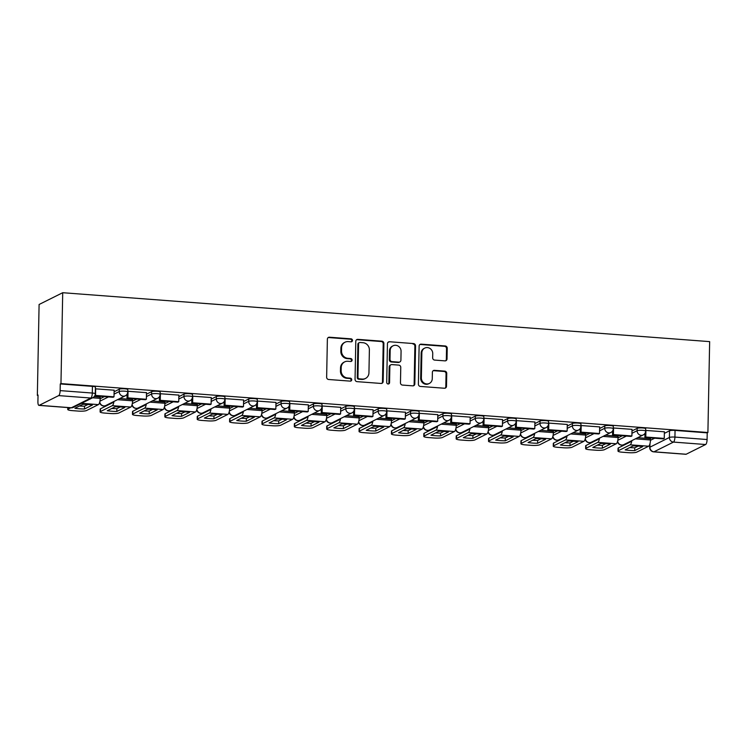 <?xml version="1.0" encoding="UTF-8"?>
<svg xmlns="http://www.w3.org/2000/svg" width="747" height="747" viewBox="0 0 747 747"><rect width="100%" height="100%" fill="white"/><g stroke="black" fill="none" stroke-linecap="round" stroke-linejoin="round"><path stroke-width="1.12" d="M352.491 340.436A1.503 1.41 63.5 0 0 351.09 338.849L329.446 337.214A2.148 2.008 63.5 0 0 327.373 339.175L326.644 377.226A2.148 2.008 63.5 0 0 328.633 379.495L350.278 381.129A1.503 1.41 63.5 0 0 351.734 379.756A1.503 1.41 63.5 0 0 350.334 378.169L347.532 377.954A6.863 6.424 63.5 0 1 341.146 370.699L341.211 367.533A6.863 6.424 63.5 0 1 347.85 361.259L350.651 361.473A1.503 1.41 63.5 0 0 352.108 360.101A1.503 1.41 63.5 0 0 350.707 358.513L347.915 358.299A6.863 6.424 63.5 0 1 341.519 351.043L341.584 347.869A6.863 6.424 63.5 0 1 348.233 341.594L351.034 341.809A1.503 1.41 63.5 0 0 352.491 340.436M351.361 341.79A1.503 1.41 63.5 0 0 350.399 339.194L328.764 337.56A2.148 2.008 63.5 0 0 328.129 337.616M350.604 381.11A1.503 1.41 63.5 0 0 349.643 378.514L346.841 378.299L347.532 377.954M350.987 361.455A1.503 1.41 63.5 0 0 350.026 358.849L347.224 358.644L347.915 358.299M444.941 360.866A2.148 2.008 63.5 0 0 447.023 358.915L447.229 348.233A2.148 2.008 63.5 0 0 445.231 345.964L421.196 344.152A2.148 2.008 63.5 0 0 419.123 346.113L418.395 384.163A2.148 2.008 63.5 0 0 420.384 386.432L444.418 388.244A2.148 2.008 63.5 0 0 446.501 386.283L446.743 373.388A2.148 2.008 63.5 0 0 444.745 371.119L434.465 370.344A2.148 2.008 63.5 0 0 432.382 372.305L432.261 378.701A5.743 5.378 63.5 0 1 429.376 383.426A5.743 5.378 63.5 0 1 421.364 377.879L421.85 352.827A5.743 5.378 63.5 0 1 424.735 348.102A5.743 5.378 63.5 0 1 432.746 353.648L432.662 357.822A2.148 2.008 63.5 0 0 434.661 360.091L444.941 360.866M707.904 432.504L60.965 383.594L62.711 292.712L709.65 341.622L707.904 432.504L707.213 432.849L707.092 439.525A4.37 1.345 94.3 0 1 705.626 444.521L686.148 454.241A4.37 1.345 94.3 0 1 685.905 454.288L653.737 451.86A4.37 1.345 94.3 0 0 653.989 451.804L686.148 454.241M383.893 343.443A2.148 2.008 63.5 0 0 381.894 341.183L357.86 339.362A2.148 2.008 63.5 0 0 355.787 341.323L355.049 379.373A2.148 2.008 63.5 0 0 357.047 381.642L381.082 383.454A2.148 2.008 63.5 0 0 383.155 381.493L383.893 343.443L383.202 343.788A2.148 2.008 63.5 0 0 381.203 341.519L357.169 339.708A2.148 2.008 63.5 0 0 356.534 339.764M389.532 341.752L413.558 343.573A2.148 2.008 63.5 0 1 415.556 345.842L414.828 383.893A2.148 2.008 63.5 0 1 412.755 385.854L402.465 385.078A2.148 2.008 63.5 0 1 400.467 382.809L400.765 367.375A2.148 2.008 63.5 0 0 398.767 365.106L391.951 364.592A2.148 2.008 63.5 0 0 389.869 366.553L389.56 382.613A1.503 1.41 63.5 0 1 388.804 383.855A1.503 1.41 63.5 0 1 386.713 382.399L387.45 343.713A2.148 2.008 63.5 0 1 389.532 341.752L413.558 343.573M650.45 440.31L654.661 438.209M664.354 433.372L669.527 430.786L669.405 437.462A4.37 0.747 1.1 0 1 674.924 437.088L707.092 439.525M39.208 405.322L71.367 407.759L90.845 398.039L58.686 395.602L39.208 405.322A4.37 1.345 -85.7 0 1 38.956 405.378A4.37 1.345 -85.7 0 1 37.91 401.709L38.041 395.032L37.35 395.368L38.032 395.424M37.35 395.368L39.096 304.487L62.711 292.712M58.686 395.602A4.37 1.345 -85.7 0 0 60.143 390.616L92.301 393.043A4.37 0.747 1.1 0 1 95.299 393.818L95.429 387.142A4.37 0.747 1.1 0 0 92.432 386.367L92.301 393.043A4.37 1.345 -85.7 0 1 90.845 398.039A4.37 4.09 63.5 0 0 92.88 397.647A4.37 4.37 0 0 0 95.299 393.818M60.965 383.594L60.274 383.939L60.143 390.616M100.229 397.143L94.271 396.554M114.132 390.205L95.392 388.823M146.496 392.651L127.765 391.269M132.593 399.589L119.903 398.487M178.869 395.098L160.129 393.716M164.966 402.035L152.276 400.934M211.233 397.544L192.502 396.162M197.329 404.482L184.64 403.38M243.606 399.99L224.866 398.609M229.702 406.928L217.013 405.836M275.97 402.437L257.239 401.055M262.066 409.375L249.377 408.282M308.343 404.883L289.603 403.501M294.43 411.821L281.75 410.729M340.707 407.33L321.976 405.957M326.803 414.268L314.113 413.175M373.08 409.776L354.339 408.404M359.167 416.714L346.477 415.621M405.444 412.232L386.703 410.85M391.54 419.17L378.85 418.068M437.807 414.678L419.076 413.296M423.904 421.616L411.214 420.514M470.18 417.125L451.44 415.743M456.277 424.063L443.587 422.961M502.544 419.571L483.813 418.189M488.641 426.509L475.951 425.407M534.917 422.018L516.177 420.636M521.014 428.955L508.324 427.854M567.281 424.464L548.55 423.082M553.378 431.402L540.688 430.3M599.654 426.91L580.914 425.529M585.751 433.848L573.061 432.746M632.018 429.357L613.287 427.975M618.114 436.295L605.425 435.193M664.391 431.803L645.651 430.421M618.077 437.863L622.288 435.762M631.99 430.926L637.163 428.339L637.116 430.711A4.37 0.747 1.1 0 1 641.972 430.3A4.37 0.747 1.1 0 1 645.641 431.112L645.688 428.741A4.37 0.747 -178.9 0 0 642.018 427.928A4.37 0.747 -178.9 0 0 637.163 428.339M585.713 435.417L589.925 433.316M599.617 428.479L604.79 425.893L604.753 428.264A4.37 0.747 1.1 0 1 609.599 427.854A4.37 0.747 1.1 0 1 613.268 428.657L613.315 426.294A4.37 0.747 -178.9 0 0 609.645 425.482A4.37 0.747 -178.9 0 0 604.79 425.893M553.34 432.971L557.551 430.87M567.253 426.023L572.426 423.446L572.379 425.818A4.37 0.747 1.1 0 1 577.235 425.398A4.37 0.747 1.1 0 1 580.905 426.21L580.951 423.848A4.37 0.747 -178.9 0 0 577.282 423.035A4.37 0.747 -178.9 0 0 572.426 423.446M520.976 430.524L525.188 428.423M534.889 423.577L540.062 421L540.016 423.372A4.37 0.747 1.1 0 1 544.871 422.951A4.37 0.747 1.1 0 1 548.531 423.764L548.578 421.401A4.37 0.747 -178.9 0 0 544.908 420.589A4.37 0.747 -178.9 0 0 540.062 421M488.613 428.078L492.815 425.977M502.516 421.131L507.689 418.553L507.643 420.925A4.37 0.747 1.1 0 1 512.498 420.505A4.37 0.747 1.1 0 1 516.168 421.317L516.214 418.955A4.37 0.747 -178.9 0 0 512.545 418.143A4.37 0.747 -178.9 0 0 507.689 418.553M456.24 425.622L460.451 423.53M470.152 418.684L475.325 416.107L475.279 418.479A4.37 0.747 1.1 0 1 480.134 418.059A4.37 0.747 1.1 0 1 483.795 418.871L483.841 416.499A4.37 0.747 -178.9 0 0 480.172 415.696A4.37 0.747 -178.9 0 0 475.325 416.107M423.876 423.175L428.078 421.075M437.779 416.238L442.952 413.661L442.906 416.032A4.37 0.747 1.1 0 1 447.761 415.612A4.37 0.747 1.1 0 1 451.431 416.424L451.477 414.053A4.37 0.747 -178.9 0 0 447.808 413.24A4.37 0.747 -178.9 0 0 442.952 413.661M391.503 420.729L395.714 418.628M405.416 413.791L410.589 411.214L410.542 413.577A4.37 0.747 1.1 0 1 415.397 413.166A4.37 0.747 1.1 0 1 419.067 413.978L419.104 411.606A4.37 0.747 -178.9 0 0 415.444 410.794A4.37 0.747 -178.9 0 0 410.589 411.214M359.139 418.283L363.35 416.182M373.042 411.345L378.215 408.768L378.169 411.13A4.37 0.747 1.1 0 1 383.024 410.719A4.37 0.747 1.1 0 1 386.694 411.532L386.741 409.16A4.37 0.747 -178.9 0 0 383.071 408.348A4.37 0.747 -178.9 0 0 378.215 408.768M326.766 415.836L330.977 413.735M340.679 408.898L345.852 406.321L345.805 408.684A4.37 0.747 1.1 0 1 350.66 408.273A4.37 0.747 1.1 0 1 354.33 409.085L354.367 406.713A4.37 0.747 -178.9 0 0 350.707 405.901A4.37 0.747 -178.9 0 0 345.852 406.321M294.402 413.39L298.613 411.289M308.306 406.452L313.479 403.875L313.441 406.237A4.37 0.747 1.1 0 1 318.287 405.826A4.37 0.747 1.1 0 1 321.957 406.639L322.004 404.267A4.37 0.747 -178.9 0 0 318.334 403.455A4.37 0.747 -178.9 0 0 313.479 403.875M262.029 410.943L266.24 408.842M275.942 404.006L281.115 401.419L281.068 403.791A4.37 0.747 1.1 0 1 285.924 403.38A4.37 0.747 1.1 0 1 289.593 404.192L289.64 401.821A4.37 0.747 -178.9 0 0 285.97 401.008A4.37 0.747 -178.9 0 0 281.115 401.419M229.665 408.497L233.876 406.396M243.578 401.559L248.751 398.973L248.704 401.344A4.37 0.747 1.1 0 1 253.55 400.934A4.37 0.747 1.1 0 1 257.22 401.746L257.267 399.374A4.37 0.747 -178.9 0 0 253.597 398.562A4.37 0.747 -178.9 0 0 248.751 398.973M197.301 406.051L201.503 403.95M211.205 399.113L216.378 396.526L216.331 398.898A4.37 0.747 1.1 0 1 221.187 398.487A4.37 0.747 1.1 0 1 224.856 399.3L224.903 396.928A4.37 0.747 -178.9 0 0 221.233 396.115A4.37 0.747 -178.9 0 0 216.378 396.526M164.928 403.604L169.139 401.503M178.841 396.666L184.014 394.08L183.967 396.452A4.37 0.747 1.1 0 1 188.823 396.041A4.37 0.747 1.1 0 1 192.483 396.853L192.53 394.481A4.37 0.747 -178.9 0 0 188.86 393.669A4.37 0.747 -178.9 0 0 184.014 394.08M132.564 401.158L136.766 399.057M146.468 394.22L151.641 391.633L151.594 394.005A4.37 0.747 1.1 0 1 156.45 393.594A4.37 0.747 1.1 0 1 160.119 394.397L160.166 392.035A4.37 0.747 -178.9 0 0 156.496 391.223A4.37 0.747 -178.9 0 0 151.641 391.633M100.191 398.711L104.403 396.61M114.104 391.764L119.277 389.187L119.231 391.559A4.37 0.747 1.1 0 1 124.086 391.139A4.37 0.747 1.1 0 1 127.746 391.951L127.793 389.589A4.37 0.747 -178.9 0 0 124.133 388.776A4.37 0.747 -178.9 0 0 119.277 389.187M650.478 438.741L637.798 437.639M707.213 432.849L675.055 430.412A4.37 0.747 -178.9 0 0 669.527 430.786M60.274 383.939L92.432 386.367M345.039 342.219L344.348 342.565A6.863 6.424 63.5 0 0 340.893 348.214L341.584 347.869M347.224 358.644A6.863 6.424 63.5 0 1 340.837 351.379L340.893 348.214M344.656 361.875L343.965 362.22A6.863 6.424 63.5 0 0 340.52 367.869L341.211 367.533M346.841 378.299A6.863 6.424 63.5 0 1 340.455 371.044L340.52 367.869M381.717 383.398A2.148 2.008 63.5 0 0 382.473 381.838L383.202 343.788M360.045 342.49A1.503 1.41 63.5 0 0 358.588 343.863L357.953 377.263A1.503 1.41 63.5 0 0 359.344 378.85L362.295 379.074A6.863 6.424 63.5 0 0 368.943 372.8L369.382 349.969A6.863 6.424 63.5 0 0 362.995 342.714L360.045 342.49M359.344 342.63L358.653 342.966A1.503 1.41 63.5 0 0 357.897 344.208L358.588 343.863M365.498 378.458L364.807 378.794A6.863 6.424 63.5 0 1 361.613 379.42L358.653 379.196A1.503 1.41 63.5 0 1 357.262 377.608L357.897 344.208M413.39 385.797A2.148 2.008 63.5 0 0 414.137 384.238L414.874 346.188A2.148 2.008 63.5 0 0 412.876 343.919M390.952 364.788L390.261 365.124A2.148 2.008 63.5 0 0 389.178 366.898L388.87 382.959L389.56 382.613M388.44 383.977A1.503 1.41 63.5 0 0 388.87 382.959M401.074 351.361A5.743 5.378 63.5 0 0 393.062 345.814A5.743 5.378 63.5 0 0 390.177 350.539L390.009 359.363A2.148 2.008 63.5 0 0 392.007 361.632L398.823 362.146A2.148 2.008 63.5 0 0 400.906 360.185L401.074 351.361M393.062 345.814L392.371 346.16A5.743 5.378 63.5 0 0 389.486 350.885L390.177 350.539M399.822 361.95L399.141 362.295A2.148 2.008 63.5 0 1 398.142 362.491L391.316 361.978A2.148 2.008 63.5 0 1 389.318 359.709L389.486 350.885M388.842 342.098A2.148 2.008 63.5 0 0 388.207 342.154M424.735 348.102L424.044 348.447A5.743 5.378 63.5 0 0 421.159 353.172L421.85 352.827M429.376 383.426L428.694 383.771A5.743 5.378 63.5 0 1 420.682 378.215L421.159 353.172M445.053 388.188A2.148 2.008 63.5 0 0 445.81 386.629L446.052 373.733A2.148 2.008 63.5 0 0 444.063 371.464L433.774 370.689A2.148 2.008 63.5 0 0 433.139 370.745M445.585 360.81A2.148 2.008 63.5 0 0 446.332 359.251L446.538 348.578A2.148 2.008 63.5 0 0 444.54 346.309L420.514 344.498A2.148 2.008 63.5 0 0 419.87 344.554M87.978 404.5A13.558 2.325 -178.9 0 0 82.898 404.295L74.905 408.282A13.558 2.325 1.1 0 0 84.448 409.001L92.441 405.014A13.558 2.325 -178.9 0 0 87.978 404.5M94.738 395.882L113.114 397.264L114.002 396.816L95.541 395.424L95.663 388.748M114.002 396.816L114.132 390.139M94.776 395.807L95.541 395.424M68.098 407.582L68.07 409.132A6.555 1.13 -178.9 0 0 67.744 409.468A6.555 1.13 -178.9 0 0 72.235 410.626L78.248 411.083A6.555 1.13 -178.9 0 0 86.54 410.523L98.38 404.613A5.462 1.681 -85.7 0 0 100.201 398.375L100.229 397.002M68.07 409.132L70.769 407.787M87.922 404.5L84.504 406.2A13.558 2.325 1.1 0 1 79.481 406.004M84.504 406.2L84.448 409.001M120.342 406.947A13.558 2.325 -178.9 0 0 115.262 406.742L107.269 410.729A13.558 2.325 1.1 0 0 116.812 411.448L124.814 407.46A13.558 2.325 -178.9 0 0 120.342 406.947M127.093 394.183L127.009 398.319L145.478 399.71L146.375 399.272L127.905 397.871L128.036 391.195M146.375 399.272L146.505 392.595M127.009 398.319L127.905 397.871M112.881 401.998A2.624 0.803 94.3 0 1 112.33 402.866L100.49 408.777L100.443 411.578A6.555 1.13 -178.9 0 0 100.107 411.924A6.555 1.13 -178.9 0 0 104.599 413.072L110.621 413.53A6.555 1.13 -178.9 0 0 118.904 412.97L130.744 407.059A5.462 1.681 -85.7 0 0 132.574 400.822L132.602 399.449M100.443 411.578L112.283 405.668A5.462 1.681 -85.7 0 0 113.946 401.466M120.286 406.947L116.868 408.656A13.558 2.325 1.1 0 1 111.845 408.45M100.107 411.924L100.163 409.123A6.555 1.13 1.1 0 1 100.49 408.777M116.868 408.656L116.812 411.448M152.715 409.393A13.558 2.325 -178.9 0 0 147.635 409.188L139.642 413.175A13.558 2.325 1.1 0 0 149.185 413.894L157.178 409.907A13.558 2.325 -178.9 0 0 152.715 409.393M159.456 396.629L159.382 400.765L177.842 402.157L178.738 401.718L160.278 400.317L160.4 393.641M178.738 401.718L178.869 395.042M159.382 400.765L160.278 400.317M145.245 404.444A2.624 0.803 94.3 0 1 144.703 405.313L132.863 411.223L132.807 414.025A6.555 1.13 -178.9 0 0 132.471 414.37A6.555 1.13 -178.9 0 0 136.972 415.519L142.985 415.976A6.555 1.13 -178.9 0 0 151.277 415.416L163.117 409.515A5.462 1.681 -85.7 0 0 164.938 403.268L164.966 401.895M132.807 414.025L144.647 408.114A5.462 1.681 -85.7 0 0 146.319 403.912M152.659 409.393L149.241 411.102A13.558 2.325 1.1 0 1 144.218 410.897M132.471 414.37L132.527 411.569A6.555 1.13 1.1 0 1 132.863 411.223M149.241 411.102L149.185 413.894M185.079 411.84A13.558 2.325 -178.9 0 0 179.999 411.634L172.006 415.621A13.558 2.325 1.1 0 0 181.549 416.35L189.551 412.353A13.558 2.325 -178.9 0 0 185.079 411.84M191.83 399.075L191.746 403.212L210.215 404.603L211.112 404.164L192.642 402.764L192.773 396.087M211.112 404.164L211.233 397.488M191.746 403.212L192.642 402.764M177.609 406.891A2.624 0.803 94.3 0 1 177.067 407.759L165.227 413.67L165.18 416.471A6.555 1.13 -178.9 0 0 164.844 416.817A6.555 1.13 -178.9 0 0 169.336 417.965L175.349 418.423A6.555 1.13 -178.9 0 0 183.641 417.862L195.481 411.961A5.462 1.681 -85.7 0 0 197.311 405.714L197.329 404.342M165.18 416.471L177.02 410.561A5.462 1.681 -85.7 0 0 178.682 406.359M185.023 411.84L181.605 413.549A13.558 2.325 1.1 0 1 176.581 413.343M164.844 416.817L164.9 414.015A6.555 1.13 1.1 0 1 165.227 413.67M181.605 413.549L181.549 416.35M217.452 414.286A13.558 2.325 -178.9 0 0 212.372 414.081L204.379 418.068A13.558 2.325 1.1 0 0 213.922 418.796L221.915 414.8A13.558 2.325 -178.9 0 0 217.452 414.286M224.193 401.522L224.119 405.658L242.579 407.059L243.475 406.611L225.006 405.21L225.136 398.534M243.475 406.611L243.606 399.934M224.119 405.658L225.006 405.21M209.982 409.337A2.624 0.803 94.3 0 1 209.44 410.206L197.6 416.116L197.544 418.918A6.555 1.13 -178.9 0 0 197.208 419.263A6.555 1.13 -178.9 0 0 201.699 420.421L207.722 420.869A6.555 1.13 -178.9 0 0 216.014 420.309L227.854 414.408A5.462 1.681 -85.7 0 0 229.674 408.161L229.702 406.788M197.544 418.918L209.384 413.007A5.462 1.681 -85.7 0 0 211.046 408.805M217.396 414.286L213.969 415.995A13.558 2.325 1.1 0 1 208.955 415.79M197.208 419.263L197.264 416.462A6.555 1.13 1.1 0 1 197.6 416.116M213.969 415.995L213.922 418.796M249.815 416.742A13.558 2.325 -178.9 0 0 244.736 416.527L236.743 420.514A13.558 2.325 1.1 0 0 246.286 421.243L254.279 417.246A13.558 2.325 -178.9 0 0 249.815 416.742M256.566 403.968L256.482 408.105L274.952 409.505L275.848 409.057L257.379 407.657L257.51 400.98M275.848 409.057L275.97 402.381M256.482 408.105L257.379 407.657M242.345 411.784A2.624 0.803 94.3 0 1 241.804 412.652L229.964 418.563L229.908 421.364A6.555 1.13 -178.9 0 0 229.581 421.71A6.555 1.13 -178.9 0 0 234.072 422.867L240.086 423.316A6.555 1.13 -178.9 0 0 248.377 422.755L260.217 416.854A5.462 1.681 -85.7 0 0 262.048 410.607L262.066 409.235M229.908 421.364L241.748 415.453A5.462 1.681 -85.7 0 0 243.419 411.252M249.759 416.733L246.342 418.441A13.558 2.325 1.1 0 1 241.318 418.236M229.581 421.71L229.637 418.908A6.555 1.13 1.1 0 1 229.964 418.563M246.342 418.441L246.286 421.243M282.179 419.188A13.558 2.325 -178.9 0 0 277.109 418.974L269.107 422.961A13.558 2.325 1.1 0 0 278.659 423.689L286.652 419.702A13.558 2.325 -178.9 0 0 282.179 419.188M288.93 406.415L288.856 410.551L307.316 411.952L308.212 411.504L289.743 410.103L289.873 403.427M308.212 411.504L308.343 404.827M288.856 410.551L289.743 410.103M274.719 414.23A2.624 0.803 94.3 0 1 274.177 415.099L262.337 421.009L262.281 423.81A6.555 1.13 -178.9 0 0 261.945 424.156A6.555 1.13 -178.9 0 0 266.436 425.314L272.459 425.762A6.555 1.13 -178.9 0 0 280.751 425.202L292.591 419.3A5.462 1.681 -85.7 0 0 294.411 413.054L294.439 411.681M262.281 423.81L274.121 417.9A5.462 1.681 -85.7 0 0 275.783 413.698M282.133 419.179L278.706 420.888A13.558 2.325 1.1 0 1 273.682 420.682M261.945 424.156L262.001 421.355A6.555 1.13 1.1 0 1 262.337 421.009M278.706 420.888L278.659 423.689M314.552 421.635A13.558 2.325 -178.9 0 0 309.473 421.42L301.48 425.416A13.558 2.325 1.1 0 0 311.023 426.135L319.016 422.148A13.558 2.325 -178.9 0 0 314.552 421.635M321.294 408.861L321.219 412.998L339.689 414.398L340.576 413.95L322.116 412.549L322.246 405.873M340.576 413.95L340.707 407.274M321.219 412.998L322.116 412.549M307.082 416.677A2.624 0.803 94.3 0 1 306.541 417.554L294.701 423.456L294.645 426.257A6.555 1.13 -178.9 0 0 294.318 426.602A6.555 1.13 -178.9 0 0 298.809 427.76L304.823 428.218A6.555 1.13 -178.9 0 0 313.114 427.657L324.954 421.747A5.462 1.681 -85.7 0 0 326.775 415.5L326.803 414.137M294.645 426.257L306.485 420.346A5.462 1.681 -85.7 0 0 308.156 416.144M314.496 421.625L311.079 423.334A13.558 2.325 1.1 0 1 306.055 423.129M294.318 426.602L294.365 423.801A6.555 1.13 1.1 0 1 294.701 423.456M311.079 423.334L311.023 426.135M346.916 424.081A13.558 2.325 -178.9 0 0 341.846 423.866L333.844 427.863A13.558 2.325 1.1 0 0 343.396 428.582L351.389 424.595A13.558 2.325 -178.9 0 0 346.916 424.081M353.667 411.308L353.583 415.444L372.053 416.845L372.949 416.396L354.48 415.005L354.61 408.329M372.949 416.396L373.08 409.72M353.583 415.444L354.48 415.005M339.455 419.123A2.624 0.803 94.3 0 1 338.914 420.001L327.074 425.902L327.018 428.703A6.555 1.13 -178.9 0 0 326.682 429.049A6.555 1.13 -178.9 0 0 331.173 430.207L337.196 430.664A6.555 1.13 -178.9 0 0 345.478 430.104L357.318 424.193A5.462 1.681 -85.7 0 0 359.148 417.947L359.176 416.583M327.018 428.703L338.858 422.793A5.462 1.681 -85.7 0 0 340.52 418.591M346.869 424.072L343.443 425.781A13.558 2.325 1.1 0 1 338.419 425.575M326.682 429.049L326.738 426.248A6.555 1.13 1.1 0 1 327.074 425.902M343.443 425.781L343.396 428.582M379.289 426.528A13.558 2.325 -178.9 0 0 374.21 426.313L366.217 430.309A13.558 2.325 1.1 0 0 375.76 431.028L383.753 427.041A13.558 2.325 -178.9 0 0 379.289 426.528M386.031 413.763L385.956 417.89L404.426 419.291L405.313 418.843L386.853 417.452L386.974 410.775M405.313 418.843L405.444 412.167M385.956 417.89L386.853 417.452M371.819 421.569A2.624 0.803 94.3 0 1 371.278 422.447L359.438 428.348L359.382 431.15A6.555 1.13 -178.9 0 0 359.055 431.495A6.555 1.13 -178.9 0 0 363.546 432.653L369.56 433.111A6.555 1.13 -178.9 0 0 377.851 432.55L389.691 426.64A5.462 1.681 -85.7 0 0 391.512 420.393L391.54 419.03M359.382 431.15L371.222 425.248A5.462 1.681 -85.7 0 0 372.893 421.037M379.233 426.518L375.816 428.227A13.558 2.325 1.1 0 1 370.792 428.022M359.055 431.495L359.102 428.694A6.555 1.13 1.1 0 1 359.438 428.348M375.816 428.227L375.76 431.028M411.653 428.974A13.558 2.325 -178.9 0 0 406.583 428.769L398.581 432.756A13.558 2.325 1.1 0 0 408.123 433.475L416.126 429.488A13.558 2.325 -178.9 0 0 411.653 428.974M418.404 416.21L418.32 420.337L436.79 421.738L437.686 421.289L419.216 419.898L419.347 413.222M437.686 421.289L437.817 414.613M418.32 420.337L419.216 419.898M404.192 424.025A2.624 0.803 94.3 0 1 403.641 424.894L391.802 430.795L391.755 433.596A6.555 1.13 -178.9 0 0 391.419 433.942A6.555 1.13 -178.9 0 0 395.91 435.099L401.933 435.557A6.555 1.13 -178.9 0 0 410.215 434.997L422.055 429.086A5.462 1.681 -85.7 0 0 423.885 422.849L423.913 421.476M391.755 433.596L403.595 427.695A5.462 1.681 -85.7 0 0 405.257 423.484M411.597 428.965L408.179 430.674A13.558 2.325 1.1 0 1 403.156 430.468M391.419 433.942L391.475 431.14A6.555 1.13 1.1 0 1 391.802 430.795M408.179 430.674L408.123 433.475M444.026 431.421A13.558 2.325 -178.9 0 0 438.947 431.215L430.954 435.202A13.558 2.325 1.1 0 0 440.497 435.921L448.489 431.934A13.558 2.325 -178.9 0 0 444.026 431.421M450.768 418.656L450.693 422.793L469.153 424.184L470.05 423.736L451.59 422.344L451.711 415.668M470.05 423.736L470.18 417.059M450.693 422.793L451.59 422.344M436.556 426.472A2.624 0.803 94.3 0 1 436.015 427.34L424.175 433.241L424.119 436.043A6.555 1.13 -178.9 0 0 423.782 436.388A6.555 1.13 -178.9 0 0 428.283 437.546L434.296 438.003A6.555 1.13 -178.9 0 0 442.588 437.443L454.428 431.533A5.462 1.681 -85.7 0 0 456.249 425.295L456.277 423.923M424.119 436.043L435.959 430.141A5.462 1.681 -85.7 0 0 437.63 425.93M443.97 431.421L440.553 433.12A13.558 2.325 1.1 0 1 435.529 432.915M423.782 436.388L423.838 433.587A6.555 1.13 1.1 0 1 424.175 433.241M440.553 433.12L440.497 435.921M476.39 433.867A13.558 2.325 -178.9 0 0 471.31 433.662L463.317 437.649A13.558 2.325 1.1 0 0 472.86 438.368L480.863 434.38A13.558 2.325 -178.9 0 0 476.39 433.867M483.141 421.103L483.057 425.239L501.526 426.63L502.423 426.182L483.953 424.791L484.084 418.115M502.423 426.182L502.544 419.506M483.057 425.239L483.953 424.791M468.929 428.918A2.624 0.803 94.3 0 1 468.378 429.786L456.538 435.697L456.492 438.489A6.555 1.13 -178.9 0 0 456.156 438.834A6.555 1.13 -178.9 0 0 460.647 439.992L466.66 440.45A6.555 1.13 -178.9 0 0 474.952 439.89L486.792 433.979A5.462 1.681 -85.7 0 0 488.622 427.742L488.641 426.369M456.492 438.489L468.332 432.588A5.462 1.681 -85.7 0 0 469.994 428.386M476.334 433.867L472.916 435.566A13.558 2.325 1.1 0 1 467.893 435.361M456.156 438.834L456.212 436.033A6.555 1.13 1.1 0 1 456.538 435.697M472.916 435.566L472.86 438.368M508.763 436.313A13.558 2.325 -178.9 0 0 503.683 436.108L495.691 440.095A13.558 2.325 1.1 0 0 505.233 440.814L513.226 436.827A13.558 2.325 -178.9 0 0 508.763 436.313M515.505 423.549L515.43 427.686L533.89 429.077L534.787 428.629L516.326 427.237L516.448 420.561M534.787 428.629L534.917 421.952M515.43 427.686L516.326 427.237M501.293 431.364A2.624 0.803 94.3 0 1 500.751 432.233L488.911 438.144L488.855 440.935A6.555 1.13 -178.9 0 0 488.519 441.281A6.555 1.13 -178.9 0 0 493.02 442.439L499.033 442.896A6.555 1.13 -178.9 0 0 507.325 442.336L519.165 436.425A5.462 1.681 -85.7 0 0 520.986 430.188L521.014 428.815M488.855 440.935L500.695 435.034A5.462 1.681 -85.7 0 0 502.357 430.832M508.707 436.313L505.28 438.013A13.558 2.325 1.1 0 1 500.266 437.807M488.519 441.281L488.575 438.489A6.555 1.13 1.1 0 1 488.911 438.144M505.28 438.013L505.233 440.814M541.127 438.76A13.558 2.325 -178.9 0 0 536.047 438.554L528.054 442.541A13.558 2.325 1.1 0 0 537.597 443.26L545.59 439.273A13.558 2.325 -178.9 0 0 541.127 438.76M547.878 425.995L547.794 430.132L566.263 431.523L567.16 431.075L548.69 429.684L548.821 423.007M567.16 431.075L567.281 424.399M547.794 430.132L548.69 429.684M533.657 433.811A2.624 0.803 94.3 0 1 533.115 434.679L521.275 440.59L521.229 443.391A6.555 1.13 -178.9 0 0 520.892 443.727A6.555 1.13 -178.9 0 0 525.384 444.885L531.397 445.343A6.555 1.13 -178.9 0 0 539.689 444.782L551.529 438.872A5.462 1.681 -85.7 0 0 553.359 432.634L553.378 431.262M521.229 443.391L533.059 437.481A5.462 1.681 -85.7 0 0 534.731 433.279M541.071 438.76L537.653 440.459A13.558 2.325 1.1 0 1 532.63 440.263M520.892 443.727L520.948 440.935A6.555 1.13 1.1 0 1 521.275 440.59M537.653 440.459L537.597 443.26M573.491 441.206A13.558 2.325 -178.9 0 0 568.42 441.001L560.418 444.988A13.558 2.325 1.1 0 0 569.97 445.707L577.963 441.72A13.558 2.325 -178.9 0 0 573.491 441.206M580.242 428.442L580.167 432.578L598.627 433.97L599.524 433.531L581.054 432.13L581.185 425.454M599.524 433.531L599.654 426.854M580.167 432.578L581.054 432.13M566.03 436.257A2.624 0.803 94.3 0 1 565.488 437.126L553.648 443.036L553.592 445.838A6.555 1.13 -178.9 0 0 553.256 446.183A6.555 1.13 -178.9 0 0 557.748 447.332L563.77 447.789A6.555 1.13 -178.9 0 0 572.062 447.229L583.902 441.318A5.462 1.681 -85.7 0 0 585.723 435.081L585.751 433.708M553.592 445.838L565.432 439.927A5.462 1.681 -85.7 0 0 567.094 435.725M573.444 441.206L570.017 442.915A13.558 2.325 1.1 0 1 564.993 442.71M553.256 446.183L553.312 443.382A6.555 1.13 1.1 0 1 553.648 443.036M570.017 442.915L569.97 445.707M605.864 443.653A13.558 2.325 -178.9 0 0 600.784 443.447L592.791 447.434A13.558 2.325 1.1 0 0 602.334 448.153L610.327 444.166A13.558 2.325 -178.9 0 0 605.864 443.653M612.615 430.888L612.531 435.025L631 436.416L631.897 435.977L613.427 434.577L613.558 427.9M631.897 435.977L632.018 429.301M612.531 435.025L613.427 434.577M598.394 438.704A2.624 0.803 94.3 0 1 597.852 439.572L586.012 445.483L585.956 448.284A6.555 1.13 -178.9 0 0 585.629 448.63A6.555 1.13 -178.9 0 0 590.121 449.778L596.134 450.236A6.555 1.13 -178.9 0 0 604.426 449.675L616.266 443.774A5.462 1.681 -85.7 0 0 618.086 437.527L618.114 436.155M585.956 448.284L597.796 442.373A5.462 1.681 -85.7 0 0 599.467 438.172M605.808 443.653L602.39 445.361A13.558 2.325 1.1 0 1 597.367 445.156M585.629 448.63L585.676 445.828A6.555 1.13 1.1 0 1 586.012 445.483M602.39 445.361L602.334 448.153M638.227 446.099A13.558 2.325 -178.9 0 0 633.157 445.894L625.155 449.881A13.558 2.325 1.1 0 0 634.707 450.609L642.7 446.613A13.558 2.325 -178.9 0 0 638.227 446.099M644.978 433.335L644.894 437.471L663.364 438.872L664.26 438.424L645.791 437.023L645.922 430.347M664.26 438.424L664.391 431.747M644.894 437.471L645.791 437.023M630.767 441.15A2.624 0.803 94.3 0 1 630.225 442.019L618.385 447.929L618.329 450.73A6.555 1.13 -178.9 0 0 617.993 451.076A6.555 1.13 -178.9 0 0 622.484 452.234L628.507 452.682A6.555 1.13 -178.9 0 0 636.789 452.122L648.629 446.22A5.462 1.681 -85.7 0 0 650.46 439.974L650.488 438.601M618.329 450.73L630.169 444.82A5.462 1.681 -85.7 0 0 631.831 440.618M638.181 446.099L634.754 447.808A13.558 2.325 1.1 0 1 629.73 447.602M617.993 451.076L618.049 448.275A6.555 1.13 1.1 0 1 618.385 447.929M634.754 447.808L634.707 450.609M350.399 339.194L351.09 338.849M349.643 378.514L350.334 378.169M350.026 358.849L350.707 358.513M649.993 443.634L649.918 447.182L669.405 437.462A4.37 4.09 -116.5 0 0 673.467 442.084L653.989 451.804A4.37 4.09 -116.5 0 1 649.918 447.182A4.37 0.747 1.1 0 0 649.694 447.416A4.37 4.37 0 0 0 653.737 451.86M705.626 444.521L673.467 442.084A4.37 1.345 -85.7 0 0 674.924 437.088L675.055 430.412M617.806 440.347L626.369 436.071M631.943 433.288L637.116 430.711A4.37 4.09 -116.5 0 0 643.214 434.941A4.37 4.37 0 0 0 645.641 431.112M585.443 437.901L594.005 433.624M599.58 430.842L604.753 428.264A4.37 4.09 -116.5 0 0 610.85 432.494A4.37 4.37 0 0 0 613.268 428.657M553.069 435.454L561.641 431.178M567.206 428.395L572.379 425.818A4.37 4.09 -116.5 0 0 578.486 430.039A4.37 4.37 0 0 0 580.905 426.21M520.706 433.008L529.268 428.731M534.843 425.949L540.016 423.372A4.37 4.09 -116.5 0 0 546.113 427.592A4.37 4.37 0 0 0 548.531 423.764M488.333 430.552L496.904 426.285M502.47 423.502L507.643 420.925A4.37 4.09 -116.5 0 0 513.749 425.146A4.37 4.37 0 0 0 516.168 421.317M455.969 428.106L464.531 423.838M470.106 421.056L475.279 418.479A4.37 4.09 -116.5 0 0 481.376 422.699A4.37 4.37 0 0 0 483.795 418.871M423.596 425.659L432.168 421.392M437.733 418.609L442.906 416.032A4.37 4.09 -116.5 0 0 449.012 420.253A4.37 4.37 0 0 0 451.431 416.424M391.232 423.213L399.794 418.936M405.369 416.163L410.542 413.577A4.37 4.09 -116.5 0 0 416.639 417.806A4.37 4.37 0 0 0 419.067 413.978M358.859 420.766L367.431 416.49M372.996 413.717L378.169 411.13A4.37 4.09 -116.5 0 0 384.275 415.36A4.37 4.37 0 0 0 386.694 411.532M326.495 418.32L335.058 414.043M340.632 411.27L345.805 408.684A4.37 4.09 -116.5 0 0 351.902 412.914A4.37 4.37 0 0 0 354.33 409.085M294.131 415.874L302.694 411.597M308.268 408.824L313.441 406.237A4.37 4.09 -116.5 0 0 319.539 410.467A4.37 4.37 0 0 0 321.957 406.639M261.758 413.427L270.33 409.151M275.895 406.377L281.068 403.791A4.37 4.09 -116.5 0 0 287.175 408.021A4.37 4.37 0 0 0 289.593 404.192M229.394 410.981L237.957 406.704M243.531 403.922L248.704 401.344A4.37 4.09 -116.5 0 0 254.802 405.574A4.37 4.37 0 0 0 257.22 401.746M197.021 408.534L205.593 404.258M211.158 401.475L216.331 398.898A4.37 4.09 -116.5 0 0 222.438 403.128A4.37 4.37 0 0 0 224.856 399.3M164.657 406.088L173.22 401.811M178.794 399.029L183.967 396.452A4.37 4.09 -116.5 0 0 190.065 400.681A4.37 4.37 0 0 0 192.483 396.853M132.284 403.641L140.856 399.365M146.421 396.582L151.594 394.005A4.37 4.09 -116.5 0 0 157.701 398.235A4.37 4.37 0 0 0 160.119 394.397M99.921 401.195L108.483 396.918M114.058 394.136L119.231 391.559A4.37 4.09 -116.5 0 0 125.328 395.779A4.37 4.37 0 0 0 127.746 391.951M125.328 395.779L105.85 405.5A4.37 4.09 -116.5 0 1 103.814 405.901A4.37 4.09 63.5 0 1 99.771 401.867M157.701 398.235L138.214 407.946A4.37 4.09 -116.5 0 1 136.187 408.348A4.37 4.09 63.5 0 1 132.144 404.314M190.065 400.681L170.587 410.402A4.37 4.09 -116.5 0 1 168.551 410.794A4.37 4.09 63.5 0 1 164.508 406.76M222.438 403.128L202.951 412.848A4.37 4.09 -116.5 0 1 200.915 413.24A4.37 4.09 63.5 0 1 196.881 409.207M254.802 405.574L235.324 415.295A4.37 4.09 -116.5 0 1 233.288 415.687A4.37 4.09 63.5 0 1 229.245 411.653M287.175 408.021L267.687 417.741A4.37 4.09 -116.5 0 1 265.652 418.133A4.37 4.09 63.5 0 1 261.618 414.099M319.539 410.467L300.061 420.188A4.37 4.09 -116.5 0 1 298.025 420.58A4.37 4.09 63.5 0 1 293.982 416.546M351.902 412.914L332.424 422.634A4.37 4.09 -116.5 0 1 330.389 423.026A4.37 4.09 63.5 0 1 326.355 418.992M384.275 415.36L364.797 425.08A4.37 4.09 -116.5 0 1 362.762 425.473A4.37 4.09 63.5 0 1 358.719 421.439M416.639 417.806L397.161 427.527A4.37 4.09 -116.5 0 1 395.126 427.919A4.37 4.09 63.5 0 1 391.092 423.894M449.012 420.253L429.534 429.973A4.37 4.09 -116.5 0 1 427.499 430.365A4.37 4.09 63.5 0 1 423.456 426.341M481.376 422.699L461.898 432.42A4.37 4.09 -116.5 0 1 459.863 432.812A4.37 4.09 63.5 0 1 455.819 428.787M513.749 425.146L494.262 434.866A4.37 4.09 -116.5 0 1 492.226 435.258A4.37 4.09 63.5 0 1 488.193 431.234M546.113 427.592L526.635 437.312A4.37 4.09 -116.5 0 1 524.599 437.714A4.37 4.09 63.5 0 1 520.556 433.68M578.486 430.039L558.999 439.759A4.37 4.09 -116.5 0 1 556.963 440.16A4.37 4.09 63.5 0 1 552.929 436.127M610.85 432.494L591.372 442.205A4.37 4.09 -116.5 0 1 589.336 442.607A4.37 4.09 63.5 0 1 585.293 438.573M643.214 434.941L623.736 444.661A4.37 4.09 -116.5 0 1 621.7 445.053A4.37 4.09 63.5 0 1 617.666 441.019M73.402 407.367A4.37 4.09 63.5 0 1 71.367 407.759A4.37 1.345 94.3 0 1 71.114 407.815A4.37 4.37 0 0 0 73.402 407.367L92.88 397.647M340.837 351.379L341.519 351.043M340.455 371.044L341.146 370.699M328.764 337.56L329.446 337.214M382.473 381.838L383.155 381.493M357.169 339.708L357.86 339.362M381.203 341.519L381.894 341.183M357.262 377.608L357.953 377.263M358.653 379.196L359.344 378.85M361.613 379.42L362.295 379.074M414.874 346.188L415.556 345.842M414.137 384.238L414.828 383.893M389.178 366.898L389.869 366.553M389.318 359.709L390.009 359.363M391.316 361.978L392.007 361.632M398.142 362.491L398.823 362.146M420.682 378.215L421.364 377.879M433.774 370.689L434.465 370.344M444.063 371.464L444.745 371.119M446.052 373.733L446.743 373.388M445.81 386.629L446.501 386.283M420.514 344.498L421.196 344.152M444.54 346.309L445.231 345.964M446.538 348.578L447.229 348.233M446.332 359.251L447.023 358.915M100.201 398.375L92.572 397.796M98.38 404.613L81.47 403.333M132.574 400.822L117.512 399.682M130.744 407.059L112.283 405.668M164.938 403.268L149.886 402.129M163.117 409.515L144.647 408.114M197.311 405.714L182.249 404.575M195.481 411.961L177.02 410.561M229.674 408.161L214.622 407.022M227.854 414.408L209.384 413.007M262.048 410.607L246.986 409.468M260.217 416.854L241.748 415.453M294.411 413.054L279.359 411.914M292.591 419.3L274.121 417.9M326.775 415.5L311.723 414.361M324.954 421.747L306.485 420.346M359.148 417.947L344.096 416.817M357.318 424.193L338.858 422.793M391.512 420.393L376.46 419.263M389.691 426.64L371.222 425.248M423.885 422.849L408.824 421.71M422.055 429.086L403.595 427.695M456.249 425.295L441.197 424.156M454.428 431.533L435.959 430.141M488.622 427.742L473.561 426.602M486.792 433.979L468.332 432.588M520.986 430.188L505.934 429.049M519.165 436.425L500.695 435.034M553.359 432.634L538.298 431.495M551.529 438.872L533.059 437.481M585.723 435.081L570.671 433.942M583.902 441.318L565.432 439.927M618.086 437.527L603.034 436.388M616.266 443.774L597.796 442.373M650.46 439.974L635.408 438.834M648.629 446.22L630.169 444.82M99.612 402.474A4.37 4.37 0 0 0 105.85 405.5M131.986 404.921A4.37 4.37 0 0 0 138.214 407.946M164.349 407.367A4.37 4.37 0 0 0 170.587 410.402M196.722 409.814A4.37 4.37 0 0 0 202.951 412.848M229.086 412.26A4.37 4.37 0 0 0 235.324 415.295M261.45 414.706A4.37 4.37 0 0 0 267.687 417.741M293.823 417.153A4.37 4.37 0 0 0 300.061 420.188M326.187 419.599A4.37 4.37 0 0 0 332.424 422.634M358.56 422.046A4.37 4.37 0 0 0 364.797 425.08M390.924 424.492A4.37 4.37 0 0 0 397.161 427.527M423.297 426.939A4.37 4.37 0 0 0 429.534 429.973M455.661 429.385A4.37 4.37 0 0 0 461.898 432.42M488.034 431.841A4.37 4.37 0 0 0 494.262 434.866M520.398 434.287A4.37 4.37 0 0 0 526.635 437.312M552.761 436.734A4.37 4.37 0 0 0 558.999 439.759M585.134 439.18A4.37 4.37 0 0 0 591.372 442.205M617.498 441.626A4.37 4.37 0 0 0 623.736 444.661M649.759 444.428L649.694 447.416M38.956 405.378L71.114 407.815M67.744 409.468L67.772 407.554"/></g></svg>
